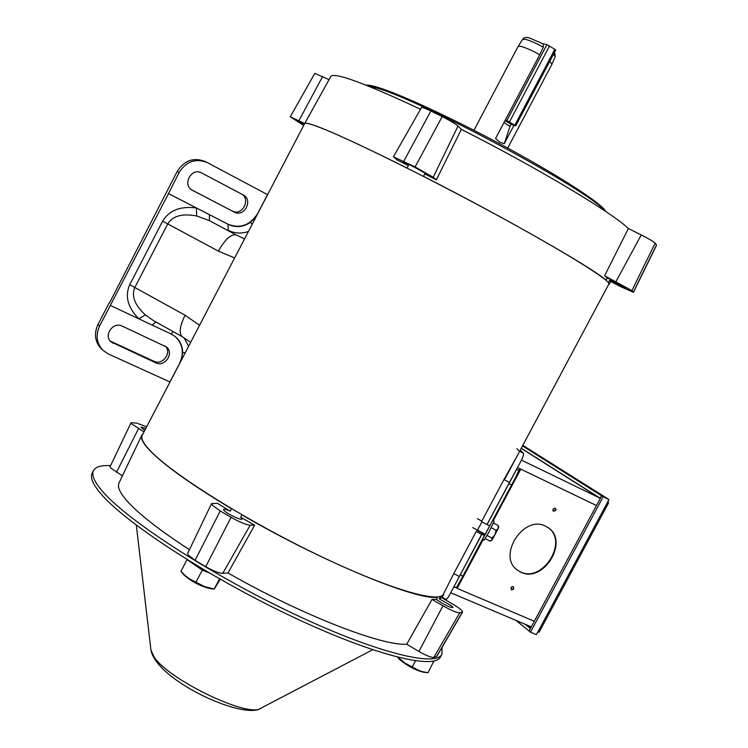 <?xml version="1.0" encoding="UTF-8"?>
<svg xmlns="http://www.w3.org/2000/svg" width="748" height="748" viewBox="0 0 748 748"><rect width="100%" height="100%" fill="white"/><g stroke="black" fill="none" stroke-linecap="round" stroke-linejoin="round"><path stroke-width="1.12" d="M407.51 168.3L407.052 168.038L408.427 165.645L397.469 160.175L393.429 156.809L421.517 107.497C422.124 107.123 425.247 108.301 430.885 111.022L442.171 116.595C450.072 120.615 455.345 123.766 458.01 126.038L461.357 129.367C537.017 167.646 612.565 212.909 628.357 228.514L604.608 275.788L631.892 290.607L633.453 292.3L621.485 287.036L610.359 281.379L609.648 280.257L608.526 282.566L608.105 282.333M604.375 210.581C591.229 191.834 422.199 100.615 376.973 88.133L367.773 85.833M408.427 165.645L403.2 162.129L404.612 162.484C409.652 164.354 426.837 173.77 425.874 174.144L424.733 173.891L423.49 176.36C505.929 218.294 592.958 268.139 606.095 280.229L607.245 277.919L604.608 275.788M303.931 124.935L298.059 121.195L304.174 123.841M607.245 277.919C616.81 282.435 623.065 285.839 626.011 288.139L609.648 280.257M605.815 211.544C602.514 204.251 563.702 178.679 511.118 149.946C458.599 121.223 402.218 94.856 378.553 87.591C372.429 85.683 368.296 84.889 366.165 85.188M628.357 228.514L641.251 234.928C648.722 238.715 653.359 241.464 655.183 243.165L656.548 245.194L633.453 292.3M303.688 125.412L290.243 116.791L314.805 73.379L329.026 79.643M304.305 124.224L330.897 76.343C334.88 72.201 364.753 83.168 420.516 109.255M393.429 156.809L415.112 166.944L433.195 177.285L436.355 179.847L461.357 129.367M304.23 123.439C308.139 121.073 342.416 135.94 407.052 168.038M290.243 116.791L304.286 123.327M608.526 282.566L609.255 284.259L608.554 284.642M436.355 179.847L424.733 173.891M605.618 280.023L606.095 280.229M397.637 657.221L399.675 659.605C407.464 665.935 415.402 670.143 423.471 672.237L423.611 672.256M398.039 657.324L404.677 662.896L417.449 669.797L421.928 671.554L427.996 672.723M423.471 672.237L428.052 672.723L433.849 661.017M432.381 661.307L433.849 661.887M415.495 660.867L412.429 666.608M477.841 529.537L481.534 522.656M504.442 479.786L608.853 284.072C611.481 281.061 565.039 252.067 495.148 214.124C425.388 176.219 348.624 138.445 319.751 127.431C310.224 123.775 305.175 122.522 304.604 123.654L142.223 435.327C140.605 438.393 143.476 443.723 150.834 451.315C173.003 474.41 244.568 519.458 315.179 553.679C385.875 588.022 438.898 603.786 443.377 594.239M514.876 125.084L554.866 49.312L546.891 44.637L506.864 120.531L515.746 125.767L511.997 124.682L504.947 120.718M542.926 43.758L546.891 44.637M554.866 49.312L555.699 50.088L515.746 125.767M505.302 120.054L506.864 120.531M543.207 43.852L543.291 47.199C535.802 43.057 529.79 40.42 525.255 39.279L522.646 39.392C523.394 37.737 525.405 37.157 528.668 37.652L543.207 43.852M507.696 148.085L551.94 64.281L549.743 61.364M513.998 125.29L504.283 143.7L499.832 142.251L495.578 138.492L539.738 54.754C531.875 50.387 525.564 47.592 520.804 46.367L518.112 46.441L473.961 130.292M539.738 54.754L543.291 47.199M503.937 122.635L510.014 126.309L504.283 143.7M510.014 126.309L511.071 124.299M520.243 450.174L523.422 453.213C524.077 454.41 522.469 458.524 518.598 465.555L509.435 482.479L503.974 479.533L516.924 456.392M503.974 479.533L481.45 521.749L489.753 525.844L515.578 477.514L518.85 470.455L516.7 469.118M481.703 534.437L476.261 531.473L477.374 530.519L482.348 533.184L482.123 533.894L450.96 592.276C448.417 597.194 446.78 599.541 446.051 599.335L442.115 597.269M476.261 531.473L453.821 573.538L459.244 576.521M443.181 594.604L453.821 573.538M518.99 450.885L516.905 448.613M509.435 482.479L486.901 524.713M511.342 587.797L511.623 587.274L511.342 587.797M553.352 509.379L553.632 508.855L553.352 509.379M482.497 532.828L456.261 582.346M485.087 534.222L462.862 576.212L460.263 574.81M545.563 526.181C523.647 514.437 496.887 556.11 517.345 570.116L520.898 572.229C543.375 583.571 569.462 541.178 548.256 527.742L545.563 526.181M517.251 570.032L520.468 571.902C542.87 583.216 568.947 541.047 547.91 527.508M513.184 586.638L511.922 586.722L510.931 587.788L511.501 589.77L512.773 589.676L513.754 588.62L513.184 586.638M555.231 508.144L553.127 508.995L552.865 510.407L553.539 511.295L555.642 510.435L555.904 509.023L555.231 508.144M521.244 448.37L599.241 497.775L521.412 460.085M513.259 475.56L487.144 524.442M517.523 467.575L520.795 469.146L518.682 470.071M600.167 498.664L599.241 497.775M531.323 626.88L450.707 592.753M481.955 534.156L484.573 535.549M508.911 483.647L511.529 485.05L489.753 525.844M511.529 485.05L515.578 477.514M456.402 587.778L453.802 586.946M454.036 586.525L456.374 587.778L462.862 576.212M442.04 647.375L441.918 654.21C436.019 667.665 373.514 651.976 290.439 612.275C207.439 572.725 124.981 518.645 101.569 490.249C94.014 481.216 91.331 474.634 93.509 470.511C95.622 466.761 101.317 465.144 110.592 465.658M441.918 654.21L440.553 656.763C434.588 670.339 372.027 654.771 288.943 615.108C205.934 575.586 123.523 521.44 100.176 492.932C92.64 483.853 89.975 477.243 92.172 473.082L93.509 470.511M528.63 625.777L530.949 627.497M194.854 564.366L204.503 570.144M183.915 574.847L184.045 575.006C191.722 581.72 200.511 586.282 210.412 588.695L210.59 588.713M208.944 572.753L202.297 570.116L187.075 559.607L180.932 571.313L185.728 576.138L190.076 579.176L204.531 586.628L214.283 589.041L220.193 579.223M219.557 578.868L214.227 588.985M202.297 570.116L196.107 581.888M180.932 571.313L184.055 575.016M482.712 539.065L492.203 521.3M482.6 539.271L484.208 540.131L489.024 531.865L494.166 521.328L492.623 520.496M489.716 525.825L485.162 534.259L472.736 527.592M487.06 535.465L491.913 538.074L491.978 540.15L489.959 541.103L485.274 538.588M491.212 527.686L496.074 530.295L495.045 534.745L491.913 538.074M496.074 530.295L498.205 528.509L498.233 525.601L493.493 523.067M490.81 540.907L491.978 540.15L498.205 528.509L498.72 527.162L498.233 525.601M608.591 502.899L607.46 502.441L537.943 631.826L539.158 632.116L608.591 502.899L607.974 502.441L608.47 500.319M607.479 498.598L522.824 445.331L607.722 498.776M538.345 631.995L537.111 633.145M537.943 631.826L536.307 634.631L530.463 632.172L603.187 496.747L608.9 499.524L607.46 502.441M607.974 502.441L607.46 502.189M607.273 498.486L601.542 495.718L522.515 445.92M516.008 620.419L529.107 631.003M608.9 499.524L601.701 495.812L529.079 631.05L530.463 632.172M603.187 496.747L601.701 495.812M521.281 448.23L600.205 498.205L601.542 495.718M528.939 630.929L530.435 628.535M530.267 628.46L525.087 624.271M244.577 238.864L236.097 234.909C230.973 234.002 225.064 239.416 218.369 251.141L234.638 257.938M199.566 325.258L185.037 315.207C179.707 326.343 178.772 333.505 182.222 336.684L190.693 342.304M206.916 162.372L205.345 161.577C193.76 157.024 184.363 160.343 177.164 171.526L109.302 303.286M181.315 360.302L182.643 352.598C182.531 346.044 180.081 340.723 175.303 336.628L171.17 334.029L138.857 318.844C127.768 307.634 124.72 296.245 129.722 284.689L162.634 221.156L218.369 251.141M162.634 221.156C169.235 210.319 180.492 205.924 196.397 207.953L196.687 215.994L209.393 220.632L236.097 234.909L209.393 220.632L209.431 214.676L228.224 224.363C235.77 227.878 243.203 227.196 250.505 222.324L256.087 216.752M196.687 215.994C182.372 213.236 172.741 215.845 167.786 223.839L134.874 287.354C131.227 295.956 134.724 305.137 145.355 314.889L153.621 320.686L182.222 336.684M177.164 171.526L179.071 172.554L168.534 193.592L99.596 326.044C95.417 335.338 96.576 343.472 103.084 350.438L108.329 353.963L170.011 381.994M99.596 326.044L97.941 324.567L109.021 303.155M267.606 194.667L207.327 162.578C195.705 158.015 186.289 161.334 179.071 172.554M169.946 381.929L179.651 363.304C184.354 352.766 182.811 343.809 175.032 336.413L175.004 336.394M248.42 231.487C241.408 233.862 234.685 233.47 228.252 230.309L227.934 224.194C240.173 228.916 250.103 225.344 257.714 213.461L257.789 213.507M168.534 193.592L209.431 214.676M110.564 305.549L138.857 318.844L145.355 314.889M155.977 322.005L152.087 325.062M155.808 362.845L111.003 341.864C103.215 335.403 113.182 321.331 122.176 326.081L166.495 347.016C174.471 353.121 164.766 367.492 155.808 362.845L154.013 361.293C162.4 365.66 172.105 352.925 165.467 346.268M97.941 324.567C93.771 333.832 94.931 341.948 101.419 348.895L101.719 349.176M110.274 341.107L154.013 361.293M227.934 224.194L168.263 193.433M267.522 194.63L257.714 213.461M234.236 212.086C244.166 217.771 253.516 199.95 243.231 194.929L201.586 172.938C191.516 167.066 181.895 184.859 192.236 190.207L234.236 212.086L191.647 189.833M201.249 172.769L241.174 193.854C251.44 198.865 242.118 216.639 232.207 210.955M122.448 475.803L110.62 467.986L110.068 466.752L131.04 422.714L136.66 423.088L146.645 426.837M144.018 431.886L131.732 423.976L131.04 422.714M189.44 549.677C159.1 529.977 138.184 513.596 126.693 500.534C119.802 492.53 117.24 486.686 119.007 483.002L141.774 435.261L143.027 433.784M241.754 514.661L240.781 517.298L242.015 519.028C241.707 520.776 227.308 513.979 224.166 510.594L223.502 509.388C224.082 508.836 226.354 509.425 230.328 511.165L231.459 508.715C192.049 485.05 165.046 465.864 150.451 451.156C143.186 443.648 140.287 438.347 141.774 435.261M440.02 596.493L440.507 596.68L439.226 598.858L441.619 597.643L452.316 603.851C459.197 607.946 462.61 610.686 462.563 612.051L436.823 656.351L433.821 657.464C431.082 657.548 426.117 655.557 418.936 651.471L406.706 644.224C381.854 646.169 300.518 614.519 227.981 572.949L222.726 573.389C219.005 573.23 213.339 570.995 205.737 566.694L195.088 560.308L188.449 555.297L187.626 553.455L211.572 503.6L217.444 503.348L230.328 511.165M227.981 572.949L254.638 525.19L250.169 525.227C246.092 524.797 239.725 522.16 231.067 517.317L220.249 510.949L212.61 505.48L211.572 503.6M439.226 598.858L451.82 606.011L452.989 607.6C449.398 607.385 444.078 604.795 437.028 599.812L436.533 599.363L437.543 596.951M144.785 430.409L140.97 427.183L145.841 428.38M231.459 508.715L232.114 509.014M462.563 612.051L459.693 612.846C456.701 612.734 451.119 610.377 442.956 605.787L432.026 599.429L406.706 644.224M441.825 597.764L443.742 594.464L440.507 596.68M432.026 599.429L436.533 599.363M437.776 597.175C417.777 601.037 322.669 561.982 242.109 514.961M240.781 517.298L254.638 525.19M458.01 126.038L433.195 177.285M442.171 116.595L415.112 166.944M430.885 111.022L403.789 161.222M322.64 76.474L298.929 120.606M656.51 244.998L633.378 292.131M655.183 243.165L631.892 290.607M641.251 234.928L615.987 281.566M549.574 45.899L509.519 121.831M554.605 52.154L555.203 56.558L553.567 54.118M519.673 451.24L523.422 453.213M511.183 589.555L513.409 588.872L513.362 586.731M553.314 511.146L555.465 510.379L555.306 508.182M482.338 533.268L484.938 534.661M493.213 520.814L520.795 469.146L596.474 505.526M518.85 470.455L516.616 469.267M534.324 621.279L457.14 588.377L483.189 539.589M150.974 650.33L154.312 657.324C168.768 679.306 244.456 716.257 259.696 708.954L261.08 708.384M185.037 315.207L129.722 284.689M188.608 346.296L184.083 337.769M182.643 352.598L185.261 352.719M252.104 224.428L250.505 222.324M171.17 334.029L173.312 331.701M111.536 341.827L113.228 343.341M243.175 194.901L241.118 193.826M418.936 651.471L442.956 605.787M433.821 657.464L459.693 612.846M436.57 656.566L462.292 612.238M116.501 472.278L138.492 428.679M195.088 560.308L220.249 510.949M205.737 566.694L231.067 517.317M222.726 573.389L250.169 525.227M610.602 281.51L609.255 284.259M522.646 39.392L518.112 46.441M555.203 56.558L551.94 64.281M518.598 465.555L513.24 475.597M460.282 574.819L450.96 592.276M484.704 535.325L459.113 583.272M372.626 649.778L258.247 709.572C236.125 716.612 157.445 679.773 150.993 650.442L136.323 525.18M210.412 588.695L214.283 589.041M477.43 518.738L481.805 521.085M103.084 350.438L101.419 348.895M241.174 193.854L243.231 194.929"/></g></svg>
